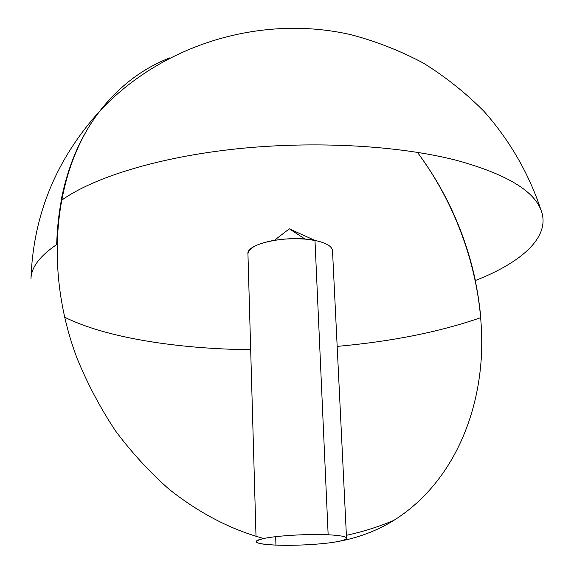 <?xml version="1.0" encoding="UTF-8"?>
<svg xmlns="http://www.w3.org/2000/svg" width="574" height="574" viewBox="0 0 574 574"><rect width="100%" height="100%" fill="white"/><g stroke="black" fill="none" stroke-linecap="round" stroke-linejoin="round"><path stroke-width="0.86" d="M314.99 240.456C288.557 234.666 245.923 243.512 247.946 253.909C248.556 247.99 257.396 243.433 274.465 240.269L285.271 239.006L296.428 238.676L305.074 239.093L314.99 240.456L289.318 228.825L314.99 240.456C326.183 242.838 332.016 246.239 332.504 250.666C332.016 246.239 326.176 242.838 314.99 240.456L328.149 534.781L314.99 240.456M263.775 538.498C276.933 535.635 308.453 533.798 328.149 534.781C340.03 535.384 346.158 536.518 346.524 538.175C346.445 539.323 343.446 540.471 337.526 541.598C323.671 544.296 295.072 545.91 275.943 545.106C263.337 544.568 256.743 543.413 256.162 541.641C256.191 540.615 258.723 539.567 263.775 538.498C230.949 529.637 199.365 513.199 169.014 489.199C149.57 472.029 131.719 452.57 115.46 430.83C100.342 408.014 87.549 383.841 77.067 358.312C42.727 267.362 54.652 168.849 99.969 110.839C119.571 85.978 142.876 68.306 169.868 57.823C142.876 68.306 119.571 85.978 99.969 110.839C80.941 135.464 67.969 165.391 61.066 200.627C92.809 177.639 157.95 157.233 236.237 148.903C314.502 140.63 399.296 145.502 456.94 160.44C505.371 173.8 533.375 190.288 540.938 209.905C551.349 236.273 522.261 262.218 475.387 280.514C465.342 233.618 446.02 190.891 417.42 152.318C460.169 209.876 484.033 283.104 481.564 352.709C478.608 422.005 448.136 486.372 393.721 520.439C376.766 530.885 358.033 537.938 337.526 541.598C323.671 544.296 295.072 545.91 275.943 545.106C255.035 543.98 250.982 541.777 263.775 538.498M275.663 536.683L275.943 545.106L275.663 536.683M337.175 346.395C391.855 341.494 439.727 331.916 480.804 317.652C475.114 257.095 453.984 201.983 417.42 152.318M56.668 244.553C39.656 256.183 31.089 267.671 30.974 279.014C33.077 215.372 56.073 159.314 99.969 110.839C72.826 146.119 58.39 190.683 56.668 244.553M64.561 317.171C105.968 337.792 176.971 348.841 250.68 349.738M169.868 57.823C142.876 68.306 119.571 85.978 99.969 110.839C162.227 44.392 260.854 14.178 350.707 34.627C376.092 41.314 400.322 50.806 423.382 63.097C445.532 76.866 465.722 92.938 483.947 111.306C509.669 140.228 528.984 173.771 540.938 209.905M247.946 253.909L256.011 536.432M274.465 240.269L289.318 228.825L305.074 239.093M393.721 520.439C378.331 526.896 362.553 531.854 346.387 535.305M332.504 250.666L346.524 538.175"/></g></svg>
